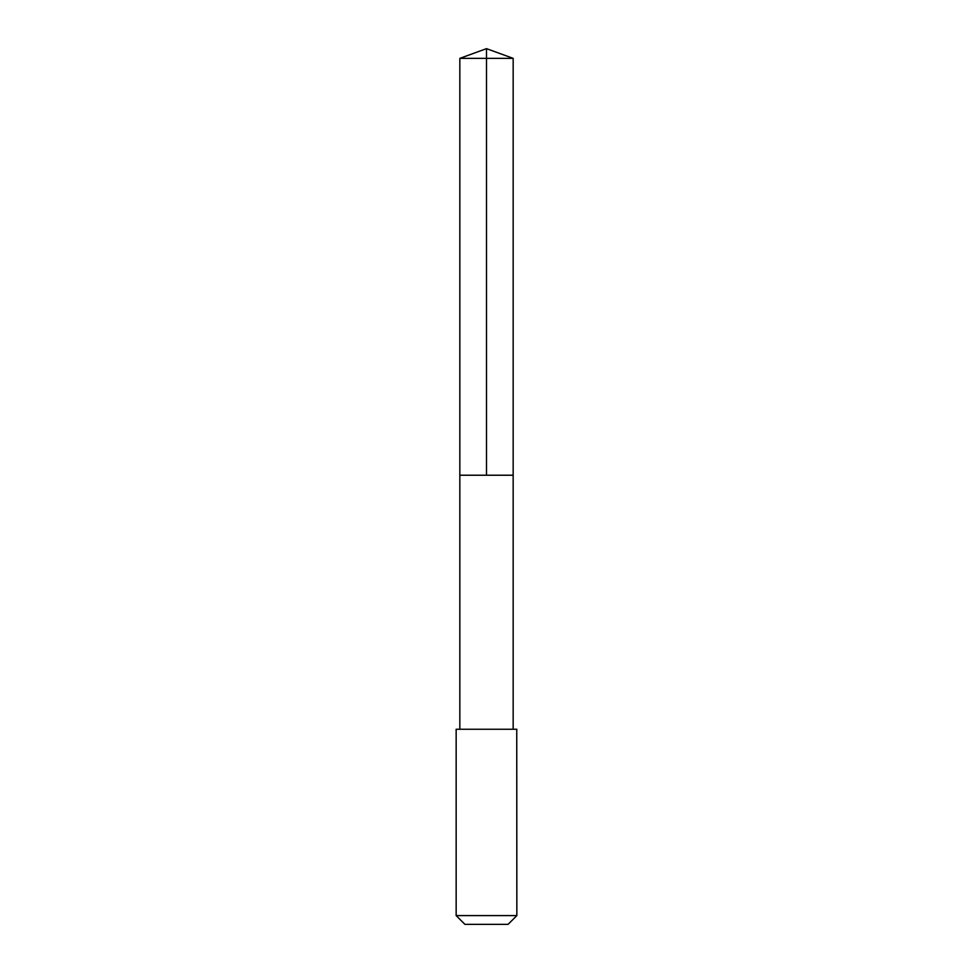 <?xml version="1.0" encoding="UTF-8"?>
<svg xmlns="http://www.w3.org/2000/svg" width="973" height="973" viewBox="0 0 973 973"><rect width="100%" height="100%" fill="white"/><g stroke="black" fill="none" stroke-linecap="round" stroke-linejoin="round"><path stroke-width="1.46" d="M459.84 475.225L513.16 475.225L513.16 58.356L459.84 58.356L459.84 475.225L513.16 475.225L513.16 729.264L459.84 729.264L459.84 475.225M516.748 729.264L456.155 729.264L456.155 915.593L516.845 915.593L516.748 729.264M516.845 915.593L508.088 924.35L464.912 924.35L456.155 915.593M459.84 58.356L486.5 48.65L486.5 475.225M486.5 48.65L513.16 58.356M459.84 729.264L456.155 729.264M513.16 729.264L516.845 729.264"/></g></svg>
